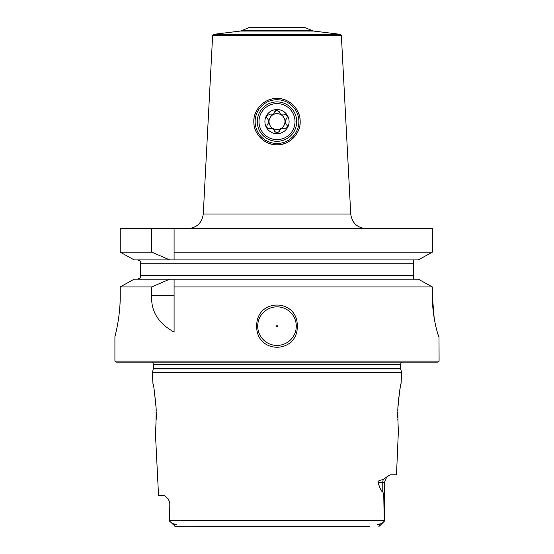 <?xml version="1.0" encoding="UTF-8"?>
<svg xmlns="http://www.w3.org/2000/svg" width="554" height="554" viewBox="0 0 554 554"><rect width="100%" height="100%" fill="white"/><g stroke="black" fill="none" stroke-linecap="round" stroke-linejoin="round"><path stroke-width="0.83" d="M120.003 303.959L120.232 295.524C120.412 317.165 114.692 337.524 114.913 336.687L114.913 361.132L115.945 362.157L438.055 362.157L439.087 361.132L439.003 336.687C438.546 337.545 432.099 316.971 432.328 295.524L434.197 318.19M434.461 319.734L435.174 323.446M436.005 327.199L436.337 328.543M436.711 329.997L437.002 331.084M437.757 333.626L438.359 335.412M114.913 336.687L115.647 333.695M118.016 321.978L118.695 317.532M118.93 315.78L119.415 311.514M119.678 308.737L119.712 308.301M120.232 295.524L120.232 286.917L134.116 279.188L120.232 286.917L151.775 286.917L169.676 279.188L418.298 279.188L432.328 286.917L418.298 279.188M137.593 279.188L140.647 277.845L137.593 279.188M169.676 259.888L151.775 252.16L120.232 252.16L134.116 259.888L120.232 252.16L120.232 228.629L432.328 228.629L432.328 252.16L418.298 259.888L174.088 259.888L174.088 228.629L174.088 259.888L134.116 259.888M137.593 259.888L140.647 261.232L140.647 277.845M414.787 279.188L413.353 278.939L413.353 275.331L140.647 275.331M134.116 279.188L169.676 279.188M174.088 295.524L151.775 295.524C150.653 310.912 158.091 323.114 174.088 332.116L174.088 279.188L174.088 286.917L432.328 286.917L432.328 295.524M413.353 260.138L414.787 259.888L413.353 260.138L413.353 275.331M277 98.453C289.049 97.989 300.31 109.228 300.143 120.862C301.175 133.195 289.146 145.446 277 144.76C265.366 145.377 253.607 134.151 253.85 122.205C252.943 110.121 264.424 97.968 277 98.453M279.659 144.608A23.157 23.157 0 0 0 280.982 144.414M282.298 144.144A23.157 23.157 0 0 0 283.6 143.798M284.888 143.375A23.157 23.157 0 0 0 286.155 142.877M287.394 142.295A23.157 23.157 0 0 0 288.613 141.637M288.959 141.436A23.157 23.157 0 0 0 289.79 140.903M290.933 140.1A23.157 23.157 0 0 0 292.027 139.22M293.073 138.271A23.157 23.157 0 0 0 294.063 137.26M294.984 136.187A23.157 23.157 0 0 0 295.843 135.065M296.625 133.895A23.157 23.157 0 0 0 297.332 132.683M297.962 131.436A23.157 23.157 0 0 0 298.516 130.162M298.987 128.86A23.157 23.157 0 0 0 299.382 127.552M299.451 127.261A23.157 23.157 0 0 0 299.693 126.222M299.922 124.885A23.157 23.157 0 0 0 300.074 123.549M300.15 122.205A23.157 23.157 0 0 0 300.143 120.862M300.06 119.525A23.157 23.157 0 0 0 299.901 118.203M299.672 116.887A23.157 23.157 0 0 0 299.361 115.592M299.278 115.301A23.157 23.157 0 0 0 298.973 114.304M298.516 113.044A23.157 23.157 0 0 0 297.976 111.804M297.366 110.585A23.157 23.157 0 0 0 296.681 109.408M295.919 108.259A23.157 23.157 0 0 0 295.088 107.151M294.188 106.091A23.157 23.157 0 0 0 293.225 105.087M291.106 103.245A23.157 23.157 0 0 0 289.971 102.428M288.786 101.673A23.157 23.157 0 0 0 287.568 101.001M286.314 100.406A23.157 23.157 0 0 0 285.033 99.886M283.724 99.45A23.157 23.157 0 0 0 282.401 99.09M281.065 98.813A23.157 23.157 0 0 0 279.715 98.612M274.341 144.608A23.157 23.157 0 0 1 273.018 144.414M271.702 144.144A23.157 23.157 0 0 1 270.4 143.798M269.112 143.375A23.157 23.157 0 0 1 267.845 142.877M266.606 142.295A23.157 23.157 0 0 1 265.387 141.637M265.262 141.568A23.157 23.157 0 0 1 264.21 140.903M263.067 140.1A23.157 23.157 0 0 1 261.973 139.22M260.927 138.271A23.157 23.157 0 0 1 259.937 137.26M259.016 136.187A23.157 23.157 0 0 1 258.157 135.065M257.375 133.895A23.157 23.157 0 0 1 256.668 132.683M256.038 131.436A23.157 23.157 0 0 1 255.484 130.162M255.013 128.86A23.157 23.157 0 0 1 254.307 126.222M254.078 124.885A23.157 23.157 0 0 1 253.926 123.549M253.85 122.205A23.157 23.157 0 0 1 253.857 120.862M253.94 119.525A23.157 23.157 0 0 1 254.099 118.203M254.328 116.887A23.157 23.157 0 0 1 254.639 115.592M254.66 115.502A23.157 23.157 0 0 1 255.027 114.304M255.484 113.044A23.157 23.157 0 0 1 256.024 111.804M256.634 110.585A23.157 23.157 0 0 1 257.319 109.408M258.081 108.259A23.157 23.157 0 0 1 258.912 107.151M259.812 106.091A23.157 23.157 0 0 1 260.775 105.087M262.894 103.245A23.157 23.157 0 0 1 264.029 102.428M265.214 101.673A23.157 23.157 0 0 1 266.432 101.001M267.686 100.406A23.157 23.157 0 0 1 268.967 99.886M270.276 99.45A23.157 23.157 0 0 1 271.599 99.09M272.935 98.813A23.157 23.157 0 0 1 274.285 98.612M241.648 30.692L248.698 27.7L305.302 27.7L312.352 30.692L241.648 30.692L240.263 31.066L313.737 31.066L340.461 34.348L213.539 34.348L212.639 35.311L341.361 35.311L350.73 214.003L203.27 214.003C201.995 222.95 196.857 227.826 187.854 228.629M277 143.472A21.869 21.869 0 0 1 255.131 121.603A21.869 21.869 0 0 1 277 99.734A21.869 21.869 0 0 1 298.869 121.603A21.869 21.869 0 0 1 277 143.472M277 141.305A19.702 19.702 0 0 1 257.298 121.603A19.702 19.702 0 0 1 277 101.908A19.702 19.702 0 0 1 296.702 121.603A19.702 19.702 0 0 1 277 141.305M277 103.598A18.012 18.012 0 0 0 258.988 121.603A18.012 18.012 0 0 0 277 139.615A18.012 18.012 0 0 0 295.012 121.603A18.012 18.012 0 0 0 277 103.598M277 109.512A12.091 12.091 0 0 0 264.909 121.603A12.091 12.091 0 0 0 277 133.701A12.091 12.091 0 0 0 289.091 121.603A12.091 12.091 0 0 0 277 109.512M279.174 111.548A2.313 2.313 0 0 1 279.251 111.811L277 110.031L274.749 111.811A4.051 4.051 0 0 1 274.639 112.178M284.624 128.514A2.313 2.313 0 0 1 284.361 128.452C281.695 127.953 279.992 128.937 279.251 131.402L277 133.182L274.749 131.402C273.842 128.84 272.146 127.856 269.639 128.452C266.869 128.424 266.121 127.122 267.395 124.546C269.154 122.489 269.154 120.53 267.395 118.667C266.017 116.257 266.772 114.955 269.639 114.761C272.305 115.26 274.008 114.276 274.749 111.811A2.313 2.313 0 0 1 277.623 110.114M279.251 111.811C280.158 114.373 281.854 115.357 284.361 114.761A4.051 4.051 0 0 1 283.987 114.851M279.5 112.538A4.051 4.051 0 0 1 279.361 112.192M284.618 114.699A2.313 2.313 0 0 0 284.361 114.761C287.131 114.782 287.879 116.084 286.605 118.667A2.313 2.313 0 0 0 286.799 118.466M285.982 114.872A2.313 2.313 0 0 0 285.566 114.726M285.331 114.685A2.313 2.313 0 0 0 284.867 114.671M286.605 118.667C284.846 120.724 284.846 122.676 286.605 124.546A4.03 4.03 0 0 1 286.342 124.269M287.325 126.007A2.313 2.313 0 0 0 287.242 125.571M287.166 125.349A2.313 2.313 0 0 0 286.944 124.934M286.792 124.733A2.313 2.313 0 0 0 286.605 124.546C287.983 126.956 287.228 128.258 284.361 128.452M279.251 131.402A4.051 4.051 0 0 1 279.361 131.028M283.606 128.299A4.051 4.051 0 0 1 283.973 128.355M269.382 128.514A2.313 2.313 0 0 0 269.639 128.452A4.051 4.051 0 0 1 270.013 128.355M274.5 130.668A4.051 4.051 0 0 1 274.639 131.021M268.018 128.341A2.313 2.313 0 0 0 268.434 128.48M268.669 128.528A2.313 2.313 0 0 0 269.133 128.542M267.208 118.473A2.313 2.313 0 0 0 267.395 118.667A4.03 4.03 0 0 1 267.658 118.944M266.675 117.206A2.313 2.313 0 0 0 266.758 117.642M266.834 117.863A2.313 2.313 0 0 0 267.056 118.279M270.394 114.913A4.051 4.051 0 0 1 270.027 114.858M277 113.632A7.978 7.978 0 0 1 284.978 121.603A7.978 7.978 0 0 1 277 129.581A7.978 7.978 0 0 1 269.022 121.603A7.978 7.978 0 0 1 277 113.632M151.775 252.16L151.775 228.629M174.088 252.16L432.328 252.16L426.642 255.304M439.087 361.132L114.913 361.132M151.775 295.524L151.775 286.917M256.675 326.14C256.28 298.01 297.72 298.01 297.325 326.14C297.72 354.269 256.28 354.269 256.675 326.14M418.298 259.888L424.253 256.62M296.293 326.14A19.293 19.293 0 0 1 277 345.433A19.293 19.293 0 0 1 257.707 326.14A19.293 19.293 0 0 1 277 306.847A19.293 19.293 0 0 1 296.293 326.14M277.512 326.14A0.512 0.512 0 0 1 277 326.652A0.512 0.512 0 0 1 276.488 326.14A0.512 0.512 0 0 1 277 325.627A0.512 0.512 0 0 1 277.512 326.14M401.975 362.157A3.089 3.089 0 0 0 400.597 364.733L400.597 368.202A3.089 3.089 0 0 0 400.701 368.999L401.629 372.447L152.371 372.447L152.918 383.382C153.61 384.379 154.684 392.738 156.138 408.471C156.103 422.792 155.826 430.354 155.314 431.164L158.534 495.428L164.386 495.428L168.492 499.147L169.822 503.143L169.614 519.597L169.822 503.143M152.025 362.157A3.089 3.089 0 0 1 153.403 364.733L153.403 368.202A3.089 3.089 0 0 1 153.299 368.999L152.371 372.447M398.464 429.135L396.498 474.847L390.251 474.847L386.713 477.042L384.386 482.562L382.772 482.562L382.772 491.301L383.77 495.546L384.22 521.321L384.386 520.435L169.614 520.435L169.614 519.597L169.614 520.435M398.686 431.164C398.174 430.354 397.897 422.792 397.862 408.471C399.316 392.744 400.39 384.379 401.082 383.382L401.629 372.447M378.105 482.562C377.413 481.218 379.137 480.235 383.292 479.612A7.721 6.877 -90 0 0 382.772 482.562L378.105 482.562C380.238 489.466 381.796 492.374 382.772 491.301M383.292 479.612L387.163 476.606M389.365 475.034L388.853 475.29M388.292 475.664L387.724 476.108M155.889 425.056L156.048 422.626M156.166 420.161L156.214 418.727M156.221 418.464L156.27 414.627M156.27 414.434L156.27 413.713M156.27 413.575L156.256 412.453M156.228 410.978L156.186 409.579M156.18 409.406L156.159 408.97M156.138 408.471L156.103 407.599M156.02 406.117L154.074 389.427M153.32 385.328L152.918 383.382M400.66 385.432L400.556 385.965M400.417 386.678L400.286 387.398M400.175 387.987L399.967 389.164M399.732 390.556L399.607 391.353M399.309 393.298L399.122 394.607M398.818 396.941L398.741 397.571M398.617 398.631L398.236 402.543M398.132 403.852L397.911 407.342M397.904 407.55L397.862 408.471M397.82 409.441L397.772 410.978M397.744 412.453L397.73 414.565M397.73 415.41L397.765 417.848M397.807 419.364L397.834 420.195M369.566 526.3L174.939 526.279M378.832 526.3L379.49 526.051L379.317 525.033C376.99 524.673 377.336 524.285 380.349 523.876C381.007 523.911 382.35 523.004 384.386 521.155M173.651 523.876C176.698 524.299 177.045 524.686 174.683 525.033L173.651 523.876C173.007 523.925 171.664 523.018 169.614 521.155L175.168 526.3L184.434 526.3M174.683 525.033L174.51 526.051M359.345 526.3L194.655 526.3M413.353 263.752L140.647 263.752M400.597 364.733L153.403 364.733M400.597 368.202L153.403 368.202M400.701 368.999L153.299 368.999M380.349 523.876L379.317 525.033M350.73 214.003C352.005 222.95 357.143 227.826 366.146 228.629M212.639 35.311L203.27 214.003M340.461 34.348L341.361 35.311M240.263 31.066L213.539 34.348M313.737 31.066L312.352 30.692M384.22 521.328L379.49 526.051M168.492 499.147L169.614 503.143M384.386 482.562L384.386 519.597"/></g></svg>

